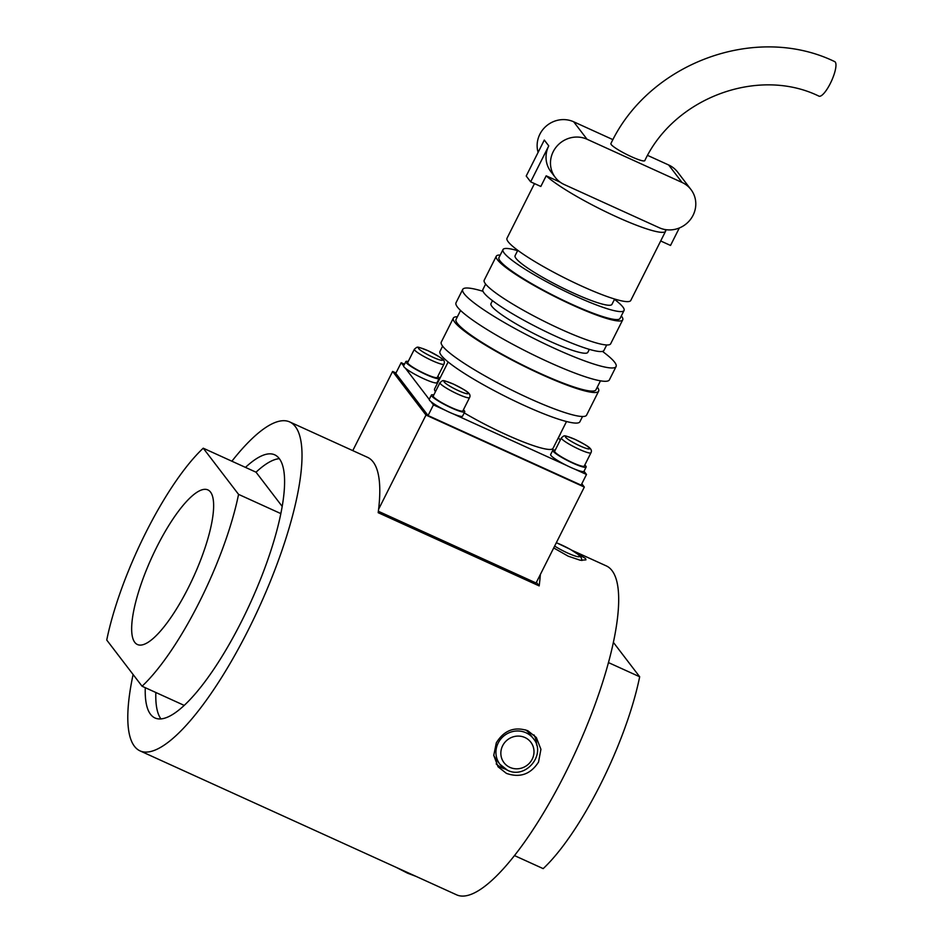 <?xml version="1.0" encoding="UTF-8"?>
<svg xmlns="http://www.w3.org/2000/svg" width="942" height="942" viewBox="0 0 942 942"><rect width="100%" height="100%" fill="white"/><g stroke="black" fill="none" stroke-linecap="round" stroke-linejoin="round"><path stroke-width="1.41" d="M514.556 855.619L543.181 868.63A144.562 39.164 114.5 0 0 639.677 676.768L608.402 662.556M280.787 513.578L238.561 494.373A144.562 39.164 114.5 0 1 142.065 686.235L184.291 705.428M188.341 587.726A84.957 23.02 114.5 0 1 137.485 644.552A84.957 23.02 114.5 0 1 156.961 546.69A84.957 23.02 114.5 0 1 207.817 489.875A84.957 23.02 114.5 0 1 188.341 587.726M613.324 642.303L639.677 676.768M160.976 718.958A144.562 39.164 114.5 0 1 155.842 692.5M238.561 494.373L203.236 448.192A144.562 39.164 114.5 0 0 106.74 640.054L142.065 686.235M203.236 448.192L256.024 472.189A144.562 39.164 114.5 0 1 279.327 458.672M256.024 472.189L282.141 506.349M133.105 674.519A180.699 48.949 -65.5 0 0 134.459 746.299A180.699 48.949 -65.5 0 0 140.075 750.904A180.699 48.949 -65.5 0 0 253.94 618.447A180.699 48.949 -65.5 0 0 295.293 426.526A180.699 48.949 -65.5 0 0 289.677 421.922A180.699 48.949 -65.5 0 0 231.873 461.215M140.075 750.904L456.752 894.9A180.699 48.949 -65.5 0 0 570.616 762.443A180.699 48.949 -65.5 0 0 611.959 570.534A180.699 48.949 -65.5 0 0 606.342 565.918L571.888 550.258M572.818 550.799L585.571 558.524L585.936 559.866L580.307 560.266L568.191 556.18L553.708 547.938M540.355 574.49A180.699 48.949 114.5 0 1 539.165 585.9L378.178 512.695A180.699 48.949 -65.5 0 0 373.138 461.933A180.699 48.949 -65.5 0 0 367.521 457.329L289.677 421.922M496.316 742.849C503.982 730.344 514.485 726.306 527.85 730.745L536.328 737.504L540.932 749.302L538.53 762.054C530.676 774.3 519.96 778.08 506.407 773.382L498.047 766.776L493.749 755.378L496.316 742.849M145.28 687.695A144.562 39.164 -65.5 0 0 150.543 714.319A144.562 39.164 -65.5 0 0 155.041 718.004A144.562 39.164 -65.5 0 0 246.133 612.041A144.562 39.164 -65.5 0 0 279.209 458.507A144.562 39.164 -65.5 0 0 274.711 454.821A144.562 39.164 -65.5 0 0 245.462 467.397M505.277 769.072A24.092 22.949 -37.4 0 1 502.251 767.954A24.092 22.949 -37.4 0 1 496.187 763.88M533.984 734.901A24.092 22.949 -37.4 0 1 536.646 745.087M539.165 585.9L536.422 582.321M352.779 450.617L392.614 371.431L396.005 372.973M581.815 483.776L584.323 487.061L425.984 415.069L392.614 371.431M378.366 511.282L536.08 582.992L584.323 487.061M378.613 509.257L425.984 415.069M533.384 738.622A21.077 20.088 142.6 0 0 526.025 732.782A21.077 20.088 142.6 0 0 498.177 743.038A21.077 20.088 142.6 0 0 499.896 764.233L507.397 770.191C525.671 779.823 546.819 754.236 533.384 738.622L529.722 733.83A21.077 20.088 142.6 0 0 525.648 729.885M493.726 755.084A21.077 20.088 142.6 0 0 496.222 759.44L499.896 764.233A21.077 20.088 142.6 0 0 507.267 770.085M554.673 451.206A16.567 2.284 26.7 0 0 554.956 452.054A16.567 2.284 26.7 0 0 570.487 461.698A16.567 2.284 26.7 0 0 584.264 466.09L590.964 452.772A16.567 2.284 26.7 0 1 579.224 449.334A16.567 2.284 26.7 0 1 561.656 438.725A16.567 2.284 26.7 0 1 561.373 437.889L554.673 451.206M414.386 349.235L407.686 362.552A16.567 2.284 26.7 0 0 407.968 363.4A16.567 2.284 26.7 0 0 423.511 373.044A16.567 2.284 26.7 0 0 437.288 377.436L443.988 364.118C445.531 359.762 442.893 358.667 427.927 350.66C416.14 346.35 418.166 346.197 414.386 349.235A16.567 2.284 26.7 0 0 414.668 350.071A16.567 2.284 26.7 0 0 432.248 360.668A16.567 2.284 26.7 0 0 443.988 364.118M433.273 396.005A16.567 2.284 26.7 0 0 433.555 396.853A16.567 2.284 26.7 0 0 449.098 406.497A16.567 2.284 26.7 0 0 462.875 410.889L469.575 397.571A16.567 2.284 26.7 0 1 457.836 394.133A16.567 2.284 26.7 0 1 440.255 383.524A16.567 2.284 26.7 0 1 439.973 382.688L433.273 396.005M560.561 433.591L558.418 437.853A18.675 2.579 -153.3 0 1 558.217 438.042M584.794 465.03A18.675 2.579 -153.3 0 1 585.83 466.09A18.675 2.579 -153.3 0 1 586.148 467.044L584.005 471.306A18.675 2.579 -153.3 0 1 568.473 466.349A18.675 2.579 -153.3 0 1 550.964 455.481A18.675 2.579 -153.3 0 1 550.646 454.527L552.789 450.264A18.675 2.579 -153.3 0 1 555.203 450.146M586.148 467.044A18.675 2.579 -153.3 0 1 570.616 462.086A18.675 2.579 -153.3 0 1 553.107 451.206A18.675 2.579 -153.3 0 1 552.789 450.264M463.405 409.829A18.675 2.579 -153.3 0 1 464.43 410.889A18.675 2.579 -153.3 0 1 464.759 411.842L462.604 416.105A18.675 2.579 -153.3 0 1 447.085 411.159A18.675 2.579 -153.3 0 1 429.564 400.279A18.675 2.579 -153.3 0 1 429.246 399.326L431.389 395.063A18.675 2.579 -153.3 0 1 433.815 394.945M464.759 411.842A18.675 2.579 -153.3 0 1 449.228 406.885A18.675 2.579 -153.3 0 1 431.707 396.017A18.675 2.579 -153.3 0 1 431.389 395.063M437.818 376.376A18.675 2.579 -153.3 0 1 438.854 377.436A18.675 2.579 -153.3 0 1 439.172 378.39L437.029 382.652A18.675 2.579 -153.3 0 1 421.498 377.695A18.675 2.579 -153.3 0 1 403.977 366.815A18.675 2.579 -153.3 0 1 403.659 365.873L405.802 361.61A18.675 2.579 -153.3 0 1 408.227 361.493M439.172 378.39A18.675 2.579 -153.3 0 1 423.641 373.432A18.675 2.579 -153.3 0 1 406.12 362.552A18.675 2.579 -153.3 0 1 405.802 361.61M835.26 62.09A18.97 5.134 -65.5 0 0 834.671 61.607C755.92 23.373 649.109 62.749 610.899 143.596A18.97 2.614 -153.3 0 0 611.228 144.55A18.97 2.614 -153.3 0 0 629.032 155.607A18.97 2.614 -153.3 0 0 644.799 160.635C674.578 97.403 758.628 66.599 818.963 96.155A18.97 5.134 -65.5 0 0 830.915 82.248A18.97 5.134 -65.5 0 0 835.26 62.09M435.44 391.719A66.258 9.149 -153.3 0 1 434.639 388.822L448.133 361.987M582.533 416.505L579.872 421.792A78.304 10.809 -153.3 0 1 514.768 401.033A78.304 10.809 -153.3 0 1 441.303 355.405A78.304 10.809 -153.3 0 1 439.961 351.425L442.622 346.138M597.31 387.115A81.318 11.222 -153.3 0 1 598.641 391.166L586.583 415.151A81.318 11.222 -153.3 0 1 518.971 393.591A81.318 11.222 -153.3 0 1 442.681 346.22A81.318 11.222 -153.3 0 1 441.292 342.076L453.349 318.102A81.318 11.222 -153.3 0 1 457.4 316.748M598.641 391.166A81.318 11.222 -153.3 0 1 531.029 369.605A81.318 11.222 -153.3 0 1 454.75 322.235A81.318 11.222 -153.3 0 1 453.349 318.102M600.466 380.827L595.945 389.811A78.304 10.809 -153.3 0 1 530.852 369.052A78.304 10.809 -153.3 0 1 457.388 323.436A78.304 10.809 -153.3 0 1 456.046 319.456L460.567 310.46M602.468 351.39A85.828 11.846 -153.3 0 1 614.608 362.187A85.828 11.846 -153.3 0 1 616.08 366.556L609.38 379.873A85.828 11.846 -153.3 0 1 538.012 357.112A85.828 11.846 -153.3 0 1 457.482 307.116A85.828 11.846 -153.3 0 1 456.022 302.747L462.722 289.418A85.828 11.846 -153.3 0 1 483.01 291.313M616.08 366.556A85.828 11.846 -153.3 0 1 544.712 343.795A85.828 11.846 -153.3 0 1 464.194 293.786A85.828 11.846 -153.3 0 1 462.722 289.418M589.327 349.364L587.832 352.343A54.212 7.477 -153.3 0 1 542.757 337.966A54.212 7.477 -153.3 0 1 491.901 306.385A54.212 7.477 -153.3 0 1 490.97 303.63L492.466 300.651M606.707 344.96L603.952 350.436A67.765 9.349 -153.3 0 1 547.62 332.467A67.765 9.349 -153.3 0 1 484.047 292.997A67.765 9.349 -153.3 0 1 482.881 289.547L485.636 284.072M621.308 315.947A70.768 9.773 -153.3 0 1 621.52 316.218A70.768 9.773 -153.3 0 1 622.733 319.821L610.663 343.795A70.768 9.773 -153.3 0 1 551.824 325.037A70.768 9.773 -153.3 0 1 485.424 283.801A70.768 9.773 -153.3 0 1 484.212 280.198L496.281 256.212A70.768 9.773 -153.3 0 1 500.237 255.046M622.733 319.821A70.768 9.773 -153.3 0 1 563.881 301.051A70.768 9.773 -153.3 0 1 497.482 259.815A70.768 9.773 -153.3 0 1 496.281 256.212M614.478 299.368A67.765 9.349 -153.3 0 1 622.898 307.021A67.765 9.349 -153.3 0 1 624.063 310.471L620.036 318.467A67.765 9.349 -153.3 0 1 563.705 300.498A67.765 9.349 -153.3 0 1 500.131 261.016A67.765 9.349 -153.3 0 1 498.966 257.566L502.993 249.571A67.765 9.349 -153.3 0 1 517.617 250.654M624.063 310.471A67.765 9.349 -153.3 0 1 567.72 292.503A67.765 9.349 -153.3 0 1 504.147 253.021A67.765 9.349 -153.3 0 1 502.993 249.571M614.643 299.038L611.947 304.384A54.212 7.477 -153.3 0 1 566.884 290.006A54.212 7.477 -153.3 0 1 516.028 258.426A54.212 7.477 -153.3 0 1 515.097 255.671L517.782 250.325M663.78 229.283L665.723 230.166A69.272 9.561 -153.3 0 1 665.605 231.202L630.763 300.486A69.272 9.561 -153.3 0 1 573.172 282.117A69.272 9.561 -153.3 0 1 508.185 241.764A69.272 9.561 -153.3 0 1 507.008 238.244L534.491 183.584M574.785 469.151L586.489 474.474L581.132 485.142L428.068 415.54L395.805 373.35L401.174 362.694L404.495 364.213M665.605 231.202A69.272 9.561 -153.3 0 1 613.407 215.377A69.272 9.561 -153.3 0 1 546.183 175.813L560.137 182.159M555.297 177.449A25.599 24.386 -37.4 0 1 556.486 146.693A25.599 24.386 -37.4 0 1 587.031 139.239L682.032 182.442A25.599 24.386 -37.4 0 1 690.969 189.542A25.599 24.386 -37.4 0 1 689.791 220.298A25.599 24.386 -37.4 0 1 659.247 227.74L564.246 184.538A25.599 24.386 -37.4 0 1 555.297 177.449L550.846 171.621A25.599 24.386 -37.4 0 1 548.75 145.88L544.299 140.052L526.213 176.024L530.664 181.853L540.826 186.469L546.183 175.813M566.519 421.521L553.025 448.357A66.258 9.149 -153.3 0 1 464.218 412.902M586.489 474.474L584.028 471.259M560.231 440.138L558.441 437.795M439.102 379.944L438.513 379.673M428.068 415.54L433.438 404.883L430.965 401.657M429.222 399.384L405.378 368.192M403.635 365.92L401.174 362.694M433.438 404.883L445.142 410.206M453.385 413.95L566.542 465.407M612.948 139.651L573.678 121.789A25.599 24.386 142.6 0 0 546.278 126.04A25.599 24.386 142.6 0 0 538.106 152.392M690.969 189.542L677.628 172.092A25.599 24.386 142.6 0 0 668.679 164.991L647.59 155.395M530.664 181.853L548.75 145.88M679.312 227.988L670.527 245.45L660.695 240.975M556.322 542.745A16.862 2.331 -153.3 0 1 561.35 544.853A16.862 2.331 -153.3 0 1 579.236 555.65A16.862 2.331 -153.3 0 1 567.579 553.001A16.862 2.331 -153.3 0 1 554.65 546.077M524.929 737.527A16.862 16.061 -37.4 0 1 532.206 759.17A16.862 16.061 -37.4 0 1 509.916 767.377A16.862 16.061 -37.4 0 1 502.639 745.734A16.862 16.061 -37.4 0 1 524.929 737.527M575.009 439.396A13.553 1.872 -153.3 0 1 589.386 448.062A13.553 1.872 -153.3 0 1 580.013 445.931A13.553 1.872 -153.3 0 1 565.636 437.265A13.553 1.872 -153.3 0 1 575.009 439.396M433.026 357.277A13.553 1.872 -153.3 0 1 418.648 348.611A13.553 1.872 -153.3 0 1 428.021 350.73A13.553 1.872 -153.3 0 1 442.399 359.408A13.553 1.872 -153.3 0 1 433.026 357.277M453.608 384.195A13.553 1.872 -153.3 0 1 467.986 392.861A13.553 1.872 -153.3 0 1 458.613 390.742A13.553 1.872 -153.3 0 1 444.235 382.063A13.553 1.872 -153.3 0 1 453.608 384.195M668.679 164.991L682.032 182.442M573.678 121.789L587.031 139.239M581.885 560.514L581.32 557.758L578.588 554.72L570.416 549.41L556.357 542.686M416.128 876.425L407.568 873.187L396.217 867.37M503.511 569.686L504.123 568.462M561.373 437.889C565.141 434.851 563.128 435.004 574.914 439.313C585.053 444.742 593.436 448.051 590.964 452.772M519.972 577.175L520.585 575.951M382.111 514.485L382.735 513.26M439.973 382.688C443.753 379.65 441.727 379.803 453.514 384.112C463.664 389.552 472.048 392.849 469.575 397.571M398.572 521.974L399.196 520.749"/></g></svg>
